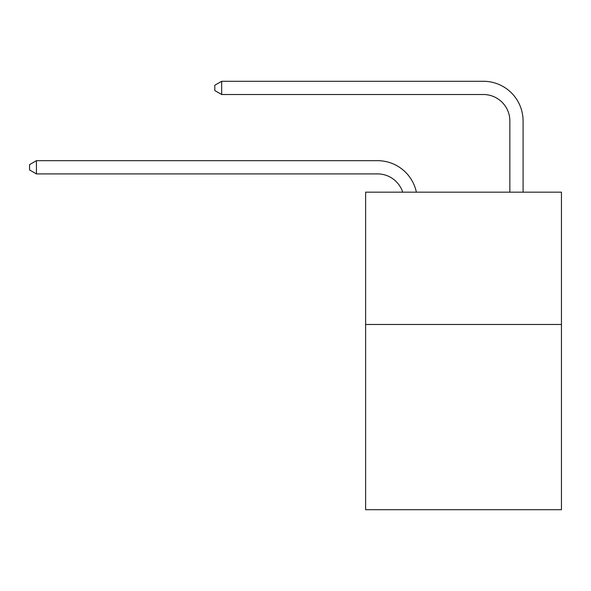 <?xml version="1.0" encoding="UTF-8"?>
<svg xmlns="http://www.w3.org/2000/svg" width="591" height="591" viewBox="0 0 591 591"><rect width="100%" height="100%" fill="white"/><g stroke="black" fill="none" stroke-linecap="round" stroke-linejoin="round"><path stroke-width="0.89" d="M561.45 324.474L561.45 509.715L365.63 509.715L365.63 192.164L561.45 192.164L561.45 324.474L365.63 324.474M377.531 173.902A26.462 26.462 -43.1 0 1 402.693 192.164A26.462 26.462 -39.7 0 0 377.531 173.902L36.428 173.902L29.55 169.935L29.55 164.645L36.428 160.671L377.531 160.671A39.693 39.693 136.9 0 1 416.374 192.164M509.848 192.164L509.848 120.978A26.462 26.462 36.5 0 0 483.386 94.516L221.669 94.516L214.792 90.549L214.792 85.252L221.669 81.285L483.386 81.285A39.693 39.693 48.2 0 1 523.079 120.978L523.079 192.164M36.428 173.902L36.428 160.671L377.531 160.671M509.848 120.978A26.462 26.462 -131.8 0 0 483.386 94.516A26.462 26.462 -131.8 0 1 509.848 120.978A26.462 26.462 -131.8 0 0 483.386 94.516A26.462 26.462 -131.8 0 1 509.848 120.978A26.462 26.462 -131.8 0 0 483.386 94.516A26.462 26.462 -131.8 0 1 509.848 120.978A26.462 26.462 -131.8 0 0 483.386 94.516A26.462 26.462 -131.8 0 1 509.848 120.978A26.462 26.462 -131.8 0 0 483.386 94.516A26.462 26.462 -131.8 0 1 509.848 120.978A26.462 26.462 -131.8 0 0 483.386 94.516A26.462 26.462 -131.8 0 1 509.848 120.978A26.462 26.462 -131.8 0 0 483.386 94.516A26.462 26.462 -131.8 0 1 509.848 120.978A26.462 26.462 -131.8 0 0 483.386 94.516A26.462 26.462 -131.8 0 1 509.848 120.978A26.462 26.462 -131.8 0 0 483.386 94.516A26.462 26.462 -131.8 0 1 509.848 120.978A26.462 26.462 -131.8 0 0 483.386 94.516A26.462 26.462 -131.8 0 1 509.848 120.978A26.462 26.462 -131.8 0 0 483.386 94.516A26.462 26.462 -131.8 0 1 509.848 120.978A26.462 26.462 -131.8 0 0 483.386 94.516A26.462 26.462 -131.8 0 1 509.848 120.978A26.462 26.462 -131.8 0 0 483.386 94.516A26.462 26.462 -131.8 0 1 509.848 120.978A26.462 26.462 -131.8 0 0 483.386 94.516A26.462 26.462 -131.8 0 1 509.848 120.978A26.462 26.462 -131.8 0 0 483.386 94.516A26.462 26.462 -131.8 0 1 509.848 120.978A26.462 26.462 -131.8 0 0 483.386 94.516A26.462 26.462 -131.8 0 1 509.848 120.978A26.462 26.462 -131.8 0 0 483.386 94.516A26.462 26.462 -131.8 0 1 509.848 120.978A26.462 26.462 -131.8 0 0 483.386 94.516A26.462 26.462 -131.8 0 1 509.848 120.978A26.462 26.462 -131.8 0 0 483.386 94.516A26.462 26.462 -131.8 0 1 509.848 120.978A26.462 26.462 -131.8 0 0 483.386 94.516A26.462 26.462 -131.8 0 1 509.848 120.978A26.462 26.462 -131.8 0 0 483.386 94.516A26.462 26.462 -131.8 0 1 509.848 120.978A26.462 26.462 -131.8 0 0 483.386 94.516A26.462 26.462 -131.8 0 1 509.848 120.978A26.462 26.462 -131.8 0 0 483.386 94.516A26.462 26.462 -131.8 0 1 509.848 120.978M221.669 81.285L221.669 94.516"/></g></svg>
